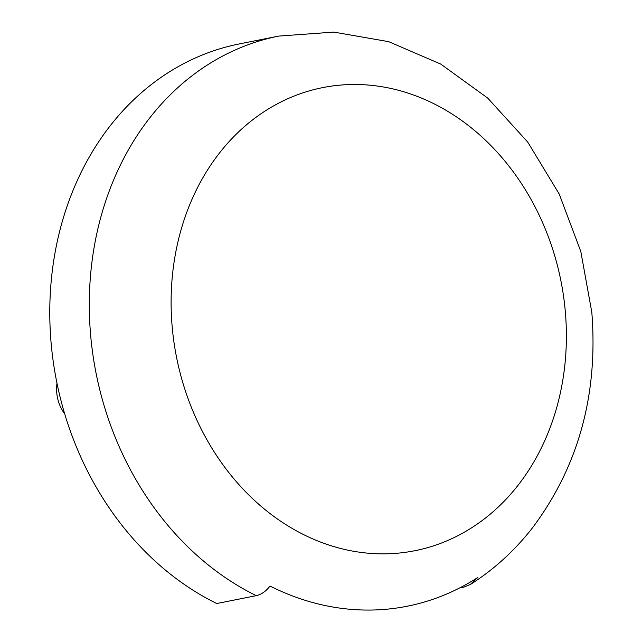 <?xml version="1.0" encoding="UTF-8"?>
<svg xmlns="http://www.w3.org/2000/svg" width="642" height="642" viewBox="0 0 642 642"><rect width="100%" height="100%" fill="white"/><g stroke="black" fill="none" stroke-linecap="round" stroke-linejoin="round"><path stroke-width="0.96" d="M459.536 588L464.006 587.109L470.361 584.437L477.776 577.479A289.044 239.907 -101.3 0 1 270.025 586.042C265.989 591.266 261.398 594.476 256.254 595.664L216.739 603.528A295.2 245.019 -101.3 0 1 50.052 298.586A295.2 245.019 -101.3 0 1 239.289 43.937L278.805 36.08L333.808 32.1L388.675 41.658L440.741 64.08L487.727 98.106L527.716 142.059L559.158 193.94L580.809 251.495L591.812 312.253C598.264 394.381 578.546 466.156 532.667 527.588C514.892 550.435 494.139 569.406 470.393 584.485M64.681 413.865A35.471 29.436 -101.3 0 1 56.986 383.306M256.254 595.664A295.2 245.019 -101.3 0 1 89.575 290.722A295.2 245.019 -101.3 0 1 278.805 36.08M565.273 311.073A236.087 195.962 -101.3 0 1 389.678 553.717A236.087 195.962 -101.3 0 1 172.225 327.268A236.087 195.962 -101.3 0 1 347.812 84.624A236.087 195.962 -101.3 0 1 565.273 311.073"/></g></svg>
